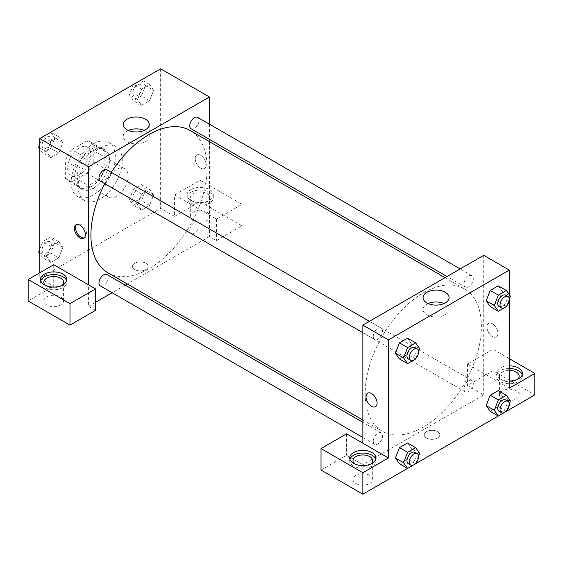 <?xml version="1.0" encoding="UTF-8"?>
<svg xmlns="http://www.w3.org/2000/svg" width="563" height="563" viewBox="0 0 563 563"><rect width="100%" height="100%" fill="white"/><g stroke="black" fill="none" stroke-linecap="round" stroke-linejoin="round"><path stroke-width="0.42" stroke-dasharray="2.81 2.11" d="M104.852 189.576A16.433 9.487 120 0 0 108.258 197.099A16.433 9.487 120 0 0 124.69 187.613A16.433 9.487 120 0 0 124.69 168.633A16.433 9.487 120 0 0 112.023 173.038A16.433 9.487 120 0 0 104.852 189.576M67.666 168.105A16.433 9.487 120 0 0 71.065 175.628A16.433 9.487 120 0 0 87.504 166.141A16.433 9.487 120 0 0 87.504 147.161A16.433 9.487 120 0 0 74.837 151.567A16.433 9.487 120 0 0 67.666 168.105M71.79 149.624L86.779 140.968A22.393 12.928 120 0 1 90.481 142.003A22.393 12.928 120 0 1 93.233 144.691L93.233 162.003A22.393 12.928 120 0 1 86.779 173.172L71.79 181.828A22.393 12.928 120 0 1 68.088 180.786A22.393 12.928 120 0 1 65.336 178.105L65.336 160.793A22.393 12.928 120 0 1 71.79 149.624L83.408 156.331L98.405 147.675L86.779 140.968M86.779 173.172L98.405 179.886L83.408 188.542L71.79 181.828M65.336 178.105L76.962 184.812L76.962 167.5L65.336 160.793M76.962 184.812A22.393 12.928 120 0 0 79.714 187.5A22.393 12.928 120 0 0 83.408 188.542M98.405 179.886A22.393 12.928 120 0 0 104.852 168.71L93.233 162.003M98.405 147.675A22.393 12.928 120 0 1 102.1 148.716A22.393 12.928 120 0 1 104.852 151.398L104.852 168.71M83.408 156.331A22.393 12.928 120 0 0 76.962 167.5M90.903 186.895A23.013 13.287 -60 0 1 79.404 188.035A23.013 13.287 -60 0 1 79.404 161.461A23.013 13.287 -60 0 1 102.41 148.182A23.013 13.287 -60 0 1 105.935 166.62A23.013 13.287 -60 0 1 90.903 186.895M93.233 188.239A23.013 13.287 120 0 0 108.265 167.957A23.013 13.287 120 0 0 104.732 149.519A23.013 13.287 120 0 0 87.005 155.684A23.013 13.287 120 0 0 76.962 178.844A23.013 13.287 120 0 0 81.726 189.379A23.013 13.287 120 0 0 93.233 188.239M104.852 151.398L93.233 144.691M71.149 182.194A31.225 18.03 120 0 0 77.617 196.494A31.225 18.03 120 0 0 108.842 178.464A31.225 18.03 120 0 0 108.842 142.404A31.225 18.03 120 0 0 84.781 150.771A31.225 18.03 120 0 0 71.149 182.194M78.123 186.226A31.225 18.03 120 0 0 84.591 200.519A31.225 18.03 120 0 0 115.816 182.489A31.225 18.03 120 0 0 115.816 146.429A31.225 18.03 120 0 0 91.755 154.797A31.225 18.03 120 0 0 78.123 186.226M39.769 252.66L46.778 256.707L50.811 246.334L58.862 241.682L62.887 247.41L58.862 257.784L50.811 262.435L46.778 256.707L50.818 246.334L58.862 241.682L62.894 247.396L58.848 257.784M39.769 249.113L42.675 241.633L50.726 236.988L54.752 242.716L50.726 253.09L58.862 257.784L50.811 262.435L46.771 256.721M50.726 132.206L54.752 137.935L50.726 148.308L58.862 153.009L50.811 157.654L46.778 151.926L50.811 141.552L58.862 136.9L62.887 142.629L58.862 153.009L50.811 157.654L46.771 151.94L50.818 141.552L58.862 136.9L62.894 142.622L58.848 153.009M141.468 184.601L145.493 190.322L141.468 200.702L133.41 205.347L129.384 199.619L133.41 189.245L141.468 184.601L149.603 189.295L153.629 195.023L149.603 205.396L141.545 210.048L137.52 204.32L141.545 193.939L149.603 189.295L141.545 193.939L137.513 204.32L141.559 210.034L149.603 205.396L153.636 195.023L149.589 189.309M160.638 68.806L160.638 208.366L39.769 278.143L39.769 272.781M141.468 79.819L145.493 85.548L141.468 95.921L149.603 100.615L141.545 105.267L137.52 99.538L141.545 89.165L149.603 84.513L153.629 90.242L149.603 100.615L141.545 105.267L137.513 99.552L141.559 89.165L149.603 84.513L153.636 90.228M145.493 85.548L153.629 90.242L149.589 100.615M200.731 155.36A7.805 4.504 -120 0 0 196.825 154.973A7.805 4.504 -120 0 0 196.825 163.988A7.805 4.504 -120 0 0 204.636 168.492A7.805 4.504 -120 0 0 205.833 162.235A7.805 4.504 -120 0 0 200.731 155.36A7.805 4.504 60 0 1 205.826 162.243A7.805 4.504 60 0 1 204.629 168.492A7.805 4.504 60 0 1 196.825 163.988A7.805 4.504 60 0 1 196.825 154.973A7.805 4.504 60 0 1 200.731 155.36M174.579 194.946L216.417 219.098L241.984 204.341L200.146 180.188L174.579 194.946L174.579 216.417L160.638 208.366M209.443 124.177L209.443 139.357M209.443 141.658L209.443 236.544L216.417 240.57L241.984 225.812L200.146 201.66L174.579 216.417M190.85 189.576A13.146 7.593 180 0 1 205.178 187.936A13.146 7.593 180 0 1 213.3 194.946A13.146 7.593 180 0 1 200.146 202.539A13.146 7.593 180 0 1 187 194.946A13.146 7.593 180 0 1 190.85 189.576M190.85 192.264A13.146 7.593 0 0 0 187 197.627A13.146 7.593 0 0 0 200.146 205.221A13.146 7.593 0 0 0 213.3 197.627A13.146 7.593 0 0 0 205.178 190.618A13.146 7.593 0 0 0 190.85 192.264M207.121 193.602A9.86 5.693 180 0 1 210.013 197.627A9.86 5.693 180 0 1 203.926 202.891A9.86 5.693 180 0 1 193.179 201.653A9.86 5.693 180 0 1 190.287 197.627A9.86 5.693 180 0 1 196.374 192.37A9.86 5.693 180 0 1 207.121 193.602M193.179 220.443A9.86 5.693 180 0 1 190.287 216.417A9.86 5.693 180 0 1 200.146 210.724A9.86 5.693 180 0 1 210.013 216.417A9.86 5.693 180 0 1 203.926 221.674A9.86 5.693 180 0 1 193.179 220.443M200.146 180.188L200.146 201.66M241.984 204.341L241.984 225.812M216.417 219.098L216.417 240.57M128.273 130.433A13.005 7.509 0 0 0 123.227 136.366A13.005 7.509 0 0 0 136.232 143.875A13.005 7.509 0 0 0 149.23 136.366A13.005 7.509 0 0 0 145.423 131.059A13.005 7.509 0 0 0 144.191 130.433M53.717 264.73L53.717 286.201L39.769 278.143M84.309 237.86A7.805 4.504 -120 0 0 84.943 237.6A7.805 4.504 -120 0 0 84.943 228.585A7.805 4.504 -120 0 0 77.138 224.074A7.805 4.504 -120 0 0 76.596 224.489M40.775 280.831A13.146 7.593 0 0 0 40.571 282.169A13.146 7.593 0 0 0 53.717 289.762A13.146 7.593 0 0 0 66.863 282.169A13.146 7.593 0 0 0 66.659 280.831M61.684 285.525A9.86 5.693 180 0 1 46.743 286.194A9.86 5.693 180 0 1 45.751 285.525M46.743 304.984A9.86 5.693 180 0 1 43.858 300.959A9.86 5.693 180 0 1 53.717 295.265A9.86 5.693 180 0 1 63.577 300.959A9.86 5.693 180 0 1 57.489 306.216A9.86 5.693 180 0 1 46.743 304.984M53.717 286.201L28.15 300.959M95.555 310.354L88.581 306.328L88.581 284.857M145.817 269.593A7.805 4.504 0 0 0 148.104 266.405A7.805 4.504 0 0 0 140.3 261.901A7.805 4.504 0 0 0 132.495 266.405A7.805 4.504 0 0 0 137.309 270.571A7.805 4.504 0 0 0 145.817 269.593A7.805 4.504 180 0 1 137.309 270.564A7.805 4.504 180 0 1 132.495 266.405A7.805 4.504 180 0 1 140.3 261.894A7.805 4.504 180 0 1 148.104 266.405A7.805 4.504 180 0 1 145.817 269.593M209.443 236.544L127.273 283.991M125.282 285.138L112.128 292.732M95.555 302.303L88.581 306.328M189.738 230.534A6.573 3.793 120 0 0 191.096 233.546A6.573 3.793 120 0 0 197.669 229.746A6.573 3.793 120 0 0 197.669 222.16A6.573 3.793 120 0 0 192.609 223.919A6.573 3.793 120 0 0 189.738 230.534M100.355 285.934A6.573 3.793 120 0 0 106.928 282.14A6.573 3.793 120 0 0 106.928 274.547M191.096 128.765A6.573 3.793 120 0 0 197.669 124.972A6.573 3.793 120 0 0 197.669 117.378M100.355 181.152A6.573 3.793 120 0 0 106.928 177.359A6.573 3.793 120 0 0 106.928 169.766M107.927 272.823A82.177 47.447 120 0 0 190.104 225.376A82.177 47.447 120 0 0 190.104 130.489M111.347 172.313A82.177 47.447 120 0 0 104.767 183.7M365.176 393.551A82.177 47.447 120 0 0 382.193 431.174A82.177 47.447 120 0 0 464.369 383.727A82.177 47.447 120 0 0 464.369 288.833A82.177 47.447 120 0 0 401.046 310.853A82.177 47.447 120 0 0 365.176 393.551M373.262 336.491A6.573 3.793 -60 0 1 376.133 329.876A6.573 3.793 -60 0 1 381.2 328.116A6.573 3.793 -60 0 1 382.558 331.121A6.573 3.793 -60 0 1 379.694 337.737A6.573 3.793 -60 0 1 374.627 339.503A6.573 3.793 -60 0 1 373.262 336.491M464.003 388.885A6.573 3.793 120 0 0 465.369 391.89A6.573 3.793 120 0 0 471.942 388.097A6.573 3.793 120 0 0 471.942 380.504A6.573 3.793 120 0 0 466.875 382.263A6.573 3.793 120 0 0 464.003 388.885M373.262 441.272A6.573 3.793 120 0 0 374.627 444.277A6.573 3.793 120 0 0 381.2 440.484A6.573 3.793 120 0 0 381.2 432.891A6.573 3.793 120 0 0 376.133 434.657A6.573 3.793 120 0 0 373.262 441.272M464.003 284.104A6.573 3.793 120 0 0 465.369 287.109A6.573 3.793 120 0 0 471.942 283.316A6.573 3.793 120 0 0 471.942 275.722A6.573 3.793 120 0 0 466.875 277.489A6.573 3.793 120 0 0 464.003 284.104M362.853 443.201L362.853 464.672L483.716 394.895L467.445 385.5L493.012 370.743L534.85 394.895M483.716 255.335L483.716 394.895M426.48 438A7.805 4.504 0 0 0 434.988 438.978A7.805 4.504 0 0 0 439.809 434.819A7.805 4.504 0 0 0 431.997 430.308A7.805 4.504 0 0 0 424.192 434.819A7.805 4.504 0 0 0 426.48 438A7.805 4.504 180 0 1 424.192 434.812A7.805 4.504 180 0 1 431.997 430.308A7.805 4.504 180 0 1 439.809 434.812A7.805 4.504 180 0 1 434.988 438.978A7.805 4.504 180 0 1 426.48 438M502.309 398.921A9.86 5.693 0 0 0 513.055 400.152A9.86 5.693 0 0 0 519.142 394.895A9.86 5.693 0 0 0 509.283 389.202A9.86 5.693 0 0 0 499.423 394.895A9.86 5.693 0 0 0 502.309 398.921M355.879 483.462A9.86 5.693 0 0 0 366.626 484.694A9.86 5.693 0 0 0 372.713 479.437A9.86 5.693 0 0 0 362.853 473.743A9.86 5.693 0 0 0 352.987 479.437A9.86 5.693 0 0 0 355.879 483.462M407.542 468.395L415.67 463.701M498.283 416.008L506.411 411.314M321.016 470.042L346.583 455.284L362.853 464.672M517.249 379.462A9.86 5.693 180 0 1 502.309 380.131A9.86 5.693 180 0 1 499.423 376.105A9.86 5.693 180 0 1 509.283 370.412M509.283 368.519A13.146 7.593 0 0 0 499.986 370.743A13.146 7.593 0 0 0 496.137 376.105A13.146 7.593 0 0 0 509.283 383.699A13.146 7.593 0 0 0 522.429 376.105A13.146 7.593 0 0 0 522.225 374.768M509.283 381.017A13.146 7.593 180 0 1 496.137 373.424A13.146 7.593 180 0 1 499.986 368.054A13.146 7.593 180 0 1 509.283 365.83M370.82 464.003A9.86 5.693 180 0 1 355.879 464.672A9.86 5.693 180 0 1 354.88 464.003M349.912 459.309A13.146 7.593 0 0 0 349.7 460.647A13.146 7.593 0 0 0 362.853 468.24A13.146 7.593 0 0 0 376 460.647A13.146 7.593 0 0 0 375.795 459.309M346.583 433.813L346.583 455.284M509.283 388.181L467.445 364.029L493.012 349.271L509.283 358.659M493.012 349.271L493.012 370.743M467.445 364.029L467.445 385.5M486.172 405.606L490.204 395.233M502.273 396.31L498.248 390.581L502.28 396.303L498.241 406.683L490.197 411.335L498.248 406.69L502.273 396.31L510.409 401.011M502.273 291.528L498.241 301.909L490.197 306.553L498.248 301.909L502.273 291.528L498.248 285.807L502.273 291.528L510.409 296.229M486.172 300.832L490.204 290.452M411.539 343.909L407.506 338.194L411.532 343.923L407.499 354.296L399.456 358.948L407.506 354.296L411.532 343.923L419.667 348.617M395.43 353.219L399.463 342.839M395.43 457.993L399.463 447.62M419.667 453.398L411.532 448.697L407.506 442.975L411.539 448.69M411.532 448.697L407.499 459.077L399.456 463.722L407.506 459.077L411.532 448.697M509.283 294.625L509.283 300.318M428.112 303.541A13.005 7.509 0 0 0 423.066 309.474A13.005 7.509 0 0 0 436.065 316.983A13.005 7.509 0 0 0 449.07 309.474A13.005 7.509 0 0 0 445.263 304.168A13.005 7.509 0 0 0 444.024 303.541M375.472 406.683L375.472 406.683A7.805 4.504 -120 0 0 375.472 397.668A7.805 4.504 -120 0 0 367.667 393.164L367.667 393.164M492.428 323.767A7.805 4.504 -120 0 0 488.529 323.38A7.805 4.504 -120 0 0 488.529 332.395A7.805 4.504 -120 0 0 496.334 336.906A7.805 4.504 -120 0 0 497.53 330.65A7.805 4.504 -120 0 0 492.428 323.767A7.805 4.504 60 0 1 497.53 330.65A7.805 4.504 60 0 1 496.334 336.906A7.805 4.504 60 0 1 488.522 332.402A7.805 4.504 60 0 1 488.522 323.387A7.805 4.504 60 0 1 492.428 323.774M418.569 351.446L415.888 358.357M408.33 358.962A6.573 3.793 120 0 0 414.903 355.162A6.573 3.793 120 0 0 414.903 347.575M415.642 358.99L407.506 354.296M509.311 299.059L506.63 305.969M499.071 306.568A6.573 3.793 120 0 0 505.644 302.774A6.573 3.793 120 0 0 505.644 295.181M506.383 306.603L498.248 301.909M418.569 456.227L415.888 463.138M408.33 463.736A6.573 3.793 120 0 0 414.903 459.943A6.573 3.793 120 0 0 414.903 452.349M415.642 463.771L407.506 459.077M509.311 403.84L506.63 410.744M499.071 411.349A6.573 3.793 120 0 0 505.644 407.556A6.573 3.793 120 0 0 505.644 399.962M506.383 411.384L498.248 406.69M50.726 148.308L42.675 152.96L39.769 148.829M39.769 144.332L42.647 136.922M42.049 145.268A6.573 3.793 120 0 0 43.414 148.273A6.573 3.793 120 0 0 49.987 144.48A6.573 3.793 120 0 0 49.987 136.886A6.573 3.793 120 0 0 44.92 138.653A6.573 3.793 120 0 0 42.049 145.268M62.887 142.629L54.752 137.935M50.811 157.654L42.675 152.96M46.778 151.926L39.769 147.879M50.811 141.552L42.718 136.879M58.862 136.9L50.769 132.235M42.028 145.254A6.573 3.793 120 0 0 43.393 148.266A6.573 3.793 120 0 0 49.966 144.473A6.573 3.793 120 0 0 49.966 136.879A6.573 3.793 120 0 0 44.899 138.639A6.573 3.793 120 0 0 42.028 145.254M141.468 95.921L133.41 100.573L129.384 94.844L133.389 84.534M132.791 92.881A6.573 3.793 120 0 0 134.149 95.886A6.573 3.793 120 0 0 140.729 92.093A6.573 3.793 120 0 0 140.729 84.499A6.573 3.793 120 0 0 135.662 86.259A6.573 3.793 120 0 0 132.791 92.881M141.545 105.267L133.41 100.573M137.52 99.538L129.384 94.844M141.545 89.165L133.459 84.492M149.603 84.513L141.51 79.847M132.769 92.867A6.573 3.793 120 0 0 134.135 95.879A6.573 3.793 120 0 0 140.708 92.079A6.573 3.793 120 0 0 140.708 84.492A6.573 3.793 120 0 0 135.641 86.252A6.573 3.793 120 0 0 132.769 92.867M50.726 253.09L42.675 257.741L39.769 253.61M42.049 250.049A6.573 3.793 120 0 0 43.414 253.054A6.573 3.793 120 0 0 49.987 249.261A6.573 3.793 120 0 0 49.987 241.668A6.573 3.793 120 0 0 44.92 243.427A6.573 3.793 120 0 0 42.049 250.049M62.887 247.41L54.752 242.716M50.811 262.435L42.675 257.741M50.811 246.334L42.675 241.633M58.862 241.682L50.726 236.988M42.028 250.035A6.573 3.793 120 0 0 43.393 253.047A6.573 3.793 120 0 0 49.966 249.247A6.573 3.793 120 0 0 49.966 241.661A6.573 3.793 120 0 0 44.899 243.42A6.573 3.793 120 0 0 42.028 250.035M132.791 197.655A6.573 3.793 120 0 0 134.149 200.667A6.573 3.793 120 0 0 140.729 196.874A6.573 3.793 120 0 0 140.729 189.281A6.573 3.793 120 0 0 135.662 191.04A6.573 3.793 120 0 0 132.791 197.655M153.629 195.023L145.493 190.322M149.603 205.396L141.468 200.702M141.545 210.048L133.41 205.347M137.52 204.32L129.384 199.619M141.545 193.939L133.41 189.245M132.769 197.648A6.573 3.793 120 0 0 134.135 200.653A6.573 3.793 120 0 0 140.708 196.86A6.573 3.793 120 0 0 140.708 189.267A6.573 3.793 120 0 0 135.641 191.033A6.573 3.793 120 0 0 132.769 197.648M71.065 175.628L108.258 197.099M87.504 147.161L124.69 168.633M104.732 149.519L102.41 148.182M81.726 189.379L79.404 188.035M102.1 148.716L90.481 142.003M79.714 187.5L68.088 180.786M115.816 146.429L108.842 142.404M84.591 200.519L77.617 196.494M187 194.946L187 197.627M213.3 194.946L213.3 197.627M210.013 216.417L210.013 197.627M190.287 216.417L190.287 197.627M123.227 124.493L123.227 136.366M149.23 124.493L149.23 136.366M83.767 238.276L84.943 237.6M75.963 224.75L77.138 224.074M40.571 279.487L40.571 282.169M66.863 279.487L66.863 282.169M63.577 300.959L63.577 282.169M43.858 300.959L43.858 282.169M464.369 288.833L445.03 277.665M382.193 431.174L362.853 420.005M362.853 332.705L374.627 339.503M369.427 321.318L381.2 328.116M471.942 380.504L197.669 222.16M465.369 391.89L191.096 233.546M381.2 432.891L362.853 422.299M374.627 444.277L362.853 437.479M471.942 275.722L460.168 268.924M465.369 287.109L447.015 276.517M519.142 394.895L519.142 376.105M499.423 394.895L499.423 376.105M496.137 373.424L496.137 376.105M522.429 373.424L522.429 376.105M372.713 479.437L372.713 460.647M352.987 479.437L352.987 460.647M349.7 457.965L349.7 460.647M376 457.965L376 460.647M423.066 297.602L423.066 309.474M449.07 297.602L449.07 309.474"/><path stroke-width="0.84" d="M39.769 272.781L39.769 138.582L160.638 68.806L209.443 96.984L209.443 124.177M209.443 139.357L209.443 141.658M145.423 119.187A13.005 7.509 180 0 1 149.23 124.493A13.005 7.509 180 0 1 136.232 132.002A13.005 7.509 180 0 1 123.227 124.493A13.005 7.509 180 0 1 131.256 117.554A13.005 7.509 180 0 1 145.423 119.187M88.581 284.857L53.717 264.73L28.15 279.487L69.988 303.64L95.555 288.882L88.581 284.857L88.581 166.761L39.769 138.582M88.581 166.761L209.443 96.984M144.191 130.433A13.005 7.509 0 0 0 128.273 130.433M79.869 237.889A7.805 4.504 60 0 1 74.766 231.006A7.805 4.504 60 0 1 75.963 224.75A7.805 4.504 60 0 1 83.767 229.261A7.805 4.504 60 0 1 83.767 238.276A7.805 4.504 60 0 1 79.869 237.889M76.596 224.489A7.805 4.504 -120 0 0 76.111 230.865A7.805 4.504 -120 0 0 81.037 237.213A7.805 4.504 -120 0 0 84.309 237.86M44.421 274.118A13.146 7.593 180 0 1 58.749 272.478A13.146 7.593 180 0 1 66.863 279.487A13.146 7.593 180 0 1 53.717 287.081A13.146 7.593 180 0 1 40.571 279.487A13.146 7.593 180 0 1 44.421 274.118M66.659 280.831A13.146 7.593 0 0 0 57.651 274.927A13.146 7.593 0 0 0 44.421 276.806A13.146 7.593 0 0 0 40.775 280.831M45.751 285.525A9.86 5.693 180 0 1 43.858 282.169A9.86 5.693 180 0 1 49.945 276.912A9.86 5.693 180 0 1 60.691 278.143A9.86 5.693 180 0 1 63.577 282.169A9.86 5.693 180 0 1 61.684 285.525M28.15 279.487L28.15 300.959L69.988 325.111L95.555 310.354L95.555 288.882M69.988 303.64L69.988 325.111M127.273 283.991L125.282 285.138M112.128 292.732L95.555 302.303M362.853 422.299L106.928 274.547A6.573 3.793 120 0 0 101.868 276.306A6.573 3.793 120 0 0 98.997 282.922A6.573 3.793 120 0 0 100.355 285.934L362.853 437.479M460.168 268.924L197.669 117.378A6.573 3.793 120 0 0 192.609 119.138A6.573 3.793 120 0 0 189.738 125.753A6.573 3.793 120 0 0 191.096 128.765L447.015 276.517M369.427 321.318L106.928 169.766A6.573 3.793 120 0 0 101.868 171.525A6.573 3.793 120 0 0 98.997 178.147A6.573 3.793 120 0 0 100.355 181.152L362.853 332.705M104.767 183.7A82.177 47.447 120 0 0 90.903 235.2A82.177 47.447 120 0 0 107.927 272.823L362.853 420.005M445.03 277.665L190.104 130.489A82.177 47.447 120 0 0 111.347 172.313M362.853 443.201L346.583 433.813L321.016 448.57L362.853 472.723L388.421 457.965L362.853 443.201L362.853 325.111L483.716 255.335L509.283 270.092L509.283 294.625M321.016 448.57L321.016 470.042L362.853 494.194L407.542 468.395M415.67 463.701L498.283 416.008M506.411 411.314L534.85 394.895L534.85 373.424L509.283 388.181L509.283 300.318M509.283 370.412A9.86 5.693 180 0 1 516.257 372.08A9.86 5.693 180 0 1 519.142 376.105A9.86 5.693 180 0 1 517.249 379.462M522.225 374.768A13.146 7.593 0 0 0 509.283 368.519M509.283 365.83A13.146 7.593 180 0 1 522.429 373.424A13.146 7.593 180 0 1 509.283 381.017M354.88 464.003A9.86 5.693 180 0 1 352.987 460.647A9.86 5.693 180 0 1 362.853 454.953A9.86 5.693 180 0 1 372.713 460.647A9.86 5.693 180 0 1 370.82 464.003M375.795 459.309A13.146 7.593 0 0 0 366.787 453.405A13.146 7.593 0 0 0 353.557 455.284A13.146 7.593 0 0 0 349.912 459.309M353.557 452.596A13.146 7.593 180 0 1 367.885 450.949A13.146 7.593 180 0 1 376 457.965A13.146 7.593 180 0 1 362.853 465.559A13.146 7.593 180 0 1 349.7 457.965A13.146 7.593 180 0 1 353.557 452.596M362.853 472.723L362.853 494.194M509.283 358.659L534.85 373.424M506.63 410.744L506.383 411.384L498.332 416.029L494.307 410.307L498.332 399.927L490.197 395.233L498.248 390.581L490.197 395.233L486.172 405.606L490.197 411.335L486.158 405.62M506.63 305.969L506.383 306.603L498.332 311.255L490.197 306.553L486.158 300.839M498.332 311.255L494.307 305.526L498.332 295.153L490.197 290.452L498.248 285.807L490.197 290.452L486.172 300.832L490.197 306.553M415.888 358.357L415.642 358.99L407.591 363.642L399.456 358.948L395.416 353.226M407.591 363.642L403.565 357.913L407.591 347.54L399.456 342.839L407.506 338.194L399.456 342.839L395.43 353.219L399.456 358.948M415.888 463.138L415.642 463.771L407.591 468.423L403.565 462.695L407.591 452.314L399.456 447.62L407.506 442.975L399.456 447.62L395.43 457.993L399.456 463.722L395.416 458.008M388.421 457.965L388.421 339.876L509.283 270.092M445.263 292.296A13.005 7.509 180 0 1 449.07 297.602A13.005 7.509 180 0 1 436.065 305.111A13.005 7.509 180 0 1 423.066 297.602A13.005 7.509 180 0 1 431.089 290.67A13.005 7.509 180 0 1 445.263 292.296M388.421 339.876L362.853 325.111M444.024 303.541A13.005 7.509 0 0 0 428.112 303.541M367.667 393.164A7.805 4.504 -120 0 0 366.471 399.42A7.805 4.504 -120 0 0 371.566 406.296A7.805 4.504 60 0 1 366.464 399.42A7.805 4.504 60 0 1 367.66 393.164A7.805 4.504 60 0 1 375.472 397.668A7.805 4.504 60 0 1 375.472 406.683A7.805 4.504 60 0 1 371.566 406.296A7.805 4.504 -120 0 0 375.472 406.683M407.591 347.54L415.642 342.888L419.667 348.617L418.569 351.446M417.225 348.912L414.903 347.575A6.573 3.793 120 0 0 409.836 349.334A6.573 3.793 120 0 0 406.965 355.95A6.573 3.793 120 0 0 408.33 358.962L410.652 360.299A6.573 3.793 120 0 0 417.225 356.506A6.573 3.793 120 0 0 417.225 348.912A6.573 3.793 120 0 0 412.158 350.679A6.573 3.793 120 0 0 409.294 357.294A6.573 3.793 120 0 0 410.652 360.299M403.565 357.913L395.43 353.219M415.642 342.888L407.506 338.194M498.332 295.153L506.383 290.501L510.409 296.229L509.311 299.059M507.967 296.525L505.644 295.181A6.573 3.793 120 0 0 500.577 296.947A6.573 3.793 120 0 0 497.706 303.563A6.573 3.793 120 0 0 499.071 306.568L501.394 307.912A6.573 3.793 120 0 0 507.967 304.119A6.573 3.793 120 0 0 507.967 296.525A6.573 3.793 120 0 0 502.9 298.284A6.573 3.793 120 0 0 500.028 304.9A6.573 3.793 120 0 0 501.394 307.912M494.307 305.526L486.172 300.832M506.383 290.501L498.248 285.807M407.591 452.314L415.642 447.669L419.667 453.398L418.569 456.227M417.225 453.694L414.903 452.349A6.573 3.793 120 0 0 409.836 454.116A6.573 3.793 120 0 0 406.965 460.731A6.573 3.793 120 0 0 408.33 463.736L410.652 465.08A6.573 3.793 120 0 0 417.225 461.287A6.573 3.793 120 0 0 417.225 453.694A6.573 3.793 120 0 0 412.158 455.453A6.573 3.793 120 0 0 409.294 462.068A6.573 3.793 120 0 0 410.652 465.08M407.591 468.423L399.456 463.722M403.565 462.695L395.43 457.993M415.642 447.669L407.506 442.975M498.332 399.927L506.383 395.282L510.409 401.011L509.311 403.84M507.967 401.306L505.644 399.962A6.573 3.793 120 0 0 500.577 401.722A6.573 3.793 120 0 0 497.706 408.337A6.573 3.793 120 0 0 499.071 411.349L501.394 412.693A6.573 3.793 120 0 0 507.967 408.893A6.573 3.793 120 0 0 507.967 401.306A6.573 3.793 120 0 0 502.9 403.066A6.573 3.793 120 0 0 500.028 409.681A6.573 3.793 120 0 0 501.394 412.693M498.332 416.029L490.197 411.335M494.307 410.307L486.172 405.606M506.383 395.282L498.248 390.581M39.769 148.829L38.643 147.232L39.769 144.332M42.647 136.922L50.769 132.235M39.769 147.879L38.643 147.232M133.389 84.534L141.51 79.847M39.769 253.61L38.643 252.013L39.769 249.113M39.769 252.66L38.643 252.013"/></g></svg>
